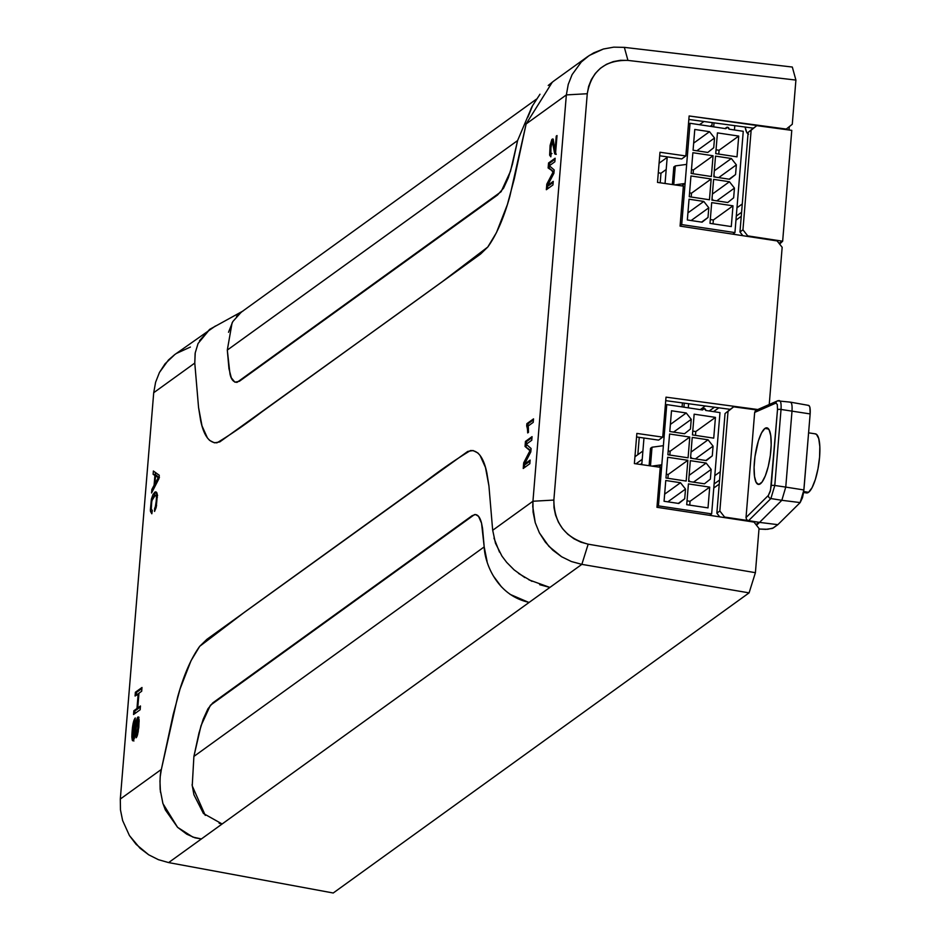 <?xml version="1.0" encoding="UTF-8"?>
<svg xmlns="http://www.w3.org/2000/svg" width="940" height="940" viewBox="0 0 940 940"><rect width="100%" height="100%" fill="white"/><g stroke="black" fill="none" stroke-linecap="round" stroke-linejoin="round"><path stroke-width="1.41" d="M702.074 222.181L687.34 219.96L702.074 222.181L707.996 217.469L708.795 207.787L703.79 201.43L689.043 199.209L687.34 219.96L689.043 199.209L703.79 201.43L687.927 212.875L703.79 201.43L708.795 207.787L691.123 220.536L708.795 207.787L707.996 217.469L702.074 222.181M725.798 128.674L727.572 127.252L729.064 129.168L743.258 131.306L734.939 232.591L681.712 224.578L690.042 123.281L725.798 128.674A1.716 1.61 -125.8 0 1 728.218 127.499A1.716 1.61 -125.8 0 1 729.064 129.168L743.258 131.306L734.939 232.591L681.712 224.578L680.102 225.741L681.712 224.578L685.096 183.476L681.747 185.897L685.096 183.476L674.709 184.875L685.096 183.476L690.042 123.281L688.433 124.444L690.042 123.281L725.798 128.674M711.909 200.126L727.736 202.511L733.647 197.8L734.445 188.106L729.44 181.749L713.613 179.364L711.909 200.126L713.613 179.364L729.44 181.749L734.445 188.106L716.785 200.855L734.445 188.106L733.647 197.8L727.736 202.511L711.909 200.126M732.989 205.825L711.698 202.617L709.994 223.368L731.285 226.575L732.989 205.825L711.698 202.617L709.994 223.368L731.285 226.575L732.989 205.825L713.343 220.007L732.989 205.825M729.652 179.258L735.562 174.546L736.361 164.864L731.355 158.508L715.528 156.122L713.812 176.885L729.652 179.258L735.562 174.546L729.135 179.188L735.562 174.546L736.361 164.864L731.355 158.508L714.318 170.798L731.355 158.508L715.528 156.122L713.812 176.885L729.652 179.258M691.159 173.465L711.357 176.508L713.072 155.758L692.874 152.715L691.159 173.465L711.357 176.508L713.072 155.758L693.414 169.94L691.476 169.647L693.414 169.94L693.097 173.759L693.414 169.94L713.072 155.758L692.874 152.715L691.159 173.465M738.723 136.077L717.432 132.881L715.728 153.631L737.019 156.839L738.723 136.077L719.077 150.259L716.045 149.812L719.077 150.259L738.723 136.077L737.019 156.839L715.728 153.631L717.432 132.881L738.723 136.077M713.73 147.721L714.529 138.039L709.524 131.682L694.777 129.462L693.074 150.224L707.808 152.445L713.73 147.721L714.529 138.039L696.857 150.788L714.529 138.039L709.524 131.682L693.661 143.127L709.524 131.682L694.777 129.462L693.074 150.224L707.808 152.445L713.73 147.721M689.255 196.719L709.453 199.762L711.157 179L690.959 175.956L689.255 196.719L709.453 199.762L711.157 179L690.959 175.956L689.255 196.719M665.05 183.488L667.236 156.863L665.05 183.488M732.765 234.154L734.939 232.591L732.765 234.154M673.757 184.745L675.308 165.91L686.658 164.383L675.308 165.91L673.757 184.745M672.37 184.546L673.816 166.991L675.308 165.91L673.816 166.991L672.37 184.546M712.402 194.051L729.44 181.749L712.402 194.051M713.249 200.326L712.015 198.763L713.249 200.326M710.311 219.549L713.343 220.007L713.025 223.826L713.343 220.007L710.311 219.549M701.569 222.11L707.996 217.469L701.569 222.11M713.93 175.522L715.164 177.084L713.93 175.522M718.689 177.613L736.361 164.864L718.689 177.613M718.759 154.089L719.077 150.259L718.759 154.089M689.572 192.888L691.499 193.182L711.157 179L691.499 193.182L691.194 197.012L691.499 193.182L689.572 192.888M528.914 579.839L549.888 587.43L581.848 564.364L571.379 561.521L561.603 556.739L552.802 550.17L545.329 542.121L539.372 532.816L535.248 522.699L533.074 512.006L532.945 501.243L492.701 530.289L495.474 543.238L501.937 556.081L506.684 562.367L514.121 569.875L524.826 577.583M493.97 538.127L499.516 552.133M492.701 530.289L532.945 501.243L553.86 500.068L553.989 507.588L555.528 515.026L558.407 522.135L562.543 528.656L567.807 534.249L574.011 538.82L580.838 542.157L588.17 544.178L755.408 572.683L759.038 528.48L753.998 522.1L656.954 507.295L660.244 467.309L634.383 463.585L636.862 433.422L662.724 437.135L666.014 397.15L757.805 409.523L666.014 397.15L662.724 437.135L658.599 440.12L662.724 437.135L636.862 433.422L634.383 463.585L660.244 467.309L656.954 507.295L753.998 522.1L759.038 528.48L755.408 572.683L749.086 592.87L755.408 572.683L588.17 544.178C565.539 538.091 554.106 523.392 553.86 500.068L587.265 93.73L553.86 500.068L532.945 501.243L532.757 506.637L535.248 522.699L539.372 532.816L548.878 546.316L561.603 556.739L571.379 561.521L581.848 564.364L588.17 544.178L581.848 564.364L168.624 862.591L333.23 893L749.086 592.87L581.848 564.364L749.086 592.87L333.23 893L168.624 862.591L201.407 838.938L194.933 837.81L186.802 834.203L177.589 827.329L165.311 809.857L162.714 802.854M627.943 60.407L620.506 60.289L613.256 61.617L606.476 64.296L600.413 68.267L595.326 73.438L591.354 79.559L588.628 86.41L587.265 93.73L566.35 94.905L568.242 84.388L572.107 74.624L581.284 62.017L587.547 56.67L593.774 52.828L603.398 49.009L613.75 47.153L624.348 47.364L627.943 60.407C604.89 59.901 591.331 71.005 587.265 93.73L566.35 94.905L568.242 84.388L572.107 74.624L581.284 62.017L589.298 55.46L603.398 49.009L613.75 47.153L624.348 47.364L792.314 67.046L624.348 47.364L627.943 60.407L795.91 80.076L792.314 67.046L795.91 80.076L627.943 60.407M769.237 404.505L782.162 247.302L777.121 240.922L680.078 226.117L683.368 186.12L657.507 182.407L659.986 152.245L685.848 155.958L689.126 115.973L786.31 129.074L792.279 124.28L795.91 80.076L792.279 124.28L785.664 129.544L689.126 115.973L685.848 155.958L681.712 158.942L659.692 155.77L681.712 158.942L685.848 155.958L659.986 152.245L657.507 182.407L683.368 186.12L680.078 226.117L777.121 240.922L782.162 247.302L769.237 404.505M730.216 409.346L665.732 400.652L730.216 409.346M636.58 436.959L658.599 440.12L636.58 436.959M688.844 119.462L753.34 128.157L688.844 119.462M243.143 310.929L209.843 329.259L198.07 343.488L195.226 352.841L194.78 363.099L198.552 407.455L200.62 420.415C203.78 435.678 209.256 443.128 217.034 442.787C230.758 434.527 245.751 424.187 262.025 411.755L442.529 281.495L487.778 247.032C496.449 235 503.816 218.057 509.88 196.19L526.118 123.951L566.35 94.905L532.945 501.243L566.35 94.905L526.118 123.951L552.356 82.085M527.916 117.124L532.628 105.586L539.995 94.223M548.231 85.469L553.871 80.969M532.052 106.467L517.599 140.565L227.304 350.079L232.086 322.855M227.304 350.068L228.961 368.703L231.311 377.798L234.894 382.18L239.371 381.288L497.507 195.038L503.558 188.165L508.317 177.742L512.5 164.007L517.599 140.554L510.502 171.233L501.102 191.725L237.068 382.345C233.508 382.322 231.134 379.478 229.959 373.815L227.304 350.068L517.599 140.565M236.516 316.463L241.944 311.692M536.399 99.17L241.18 312.233L232.803 321.574L228.514 332.278M539.689 584.692L549.888 587.43L529.161 602.387C496.673 595.549 484.735 562.895 484.194 546.904L481.55 523.192C479.988 517.024 477.626 514.168 474.465 514.615L210.384 705.27L200.996 725.762L193.899 756.418L484.194 546.904L487.108 561.568M493.453 576.103L501.443 586.854M510.056 594.35L528.374 602.235M529.161 602.387L222.134 823.981L203.428 813.488L193.91 794.723L192.089 784.63M492.713 530.266L492.525 528.48L492.713 530.266M518.574 573.447L531.97 581.355M193.899 756.418L198.986 733.012L203.181 719.253L207.928 708.819L212.792 702.861L472.174 515.649L475.581 514.533L478.554 516.377L481.55 523.192L482.549 528.315L484.194 546.904L193.899 756.418L192.23 785.864L205.284 815.403M219.138 823.275L222.134 823.981L201.407 838.938L192.853 837.093L177.589 827.329L162.925 803.582L160.164 789.424C159.835 779.331 160.235 772.657 161.363 769.414L177.601 697.163C183.676 675.296 191.043 658.341 199.715 646.309L244.964 611.858L425.456 481.597C441.741 469.178 456.734 458.826 470.447 450.565C478.225 450.225 483.701 457.686 486.873 472.949L488.929 485.91L492.525 528.48L488.929 485.91L485.475 467.462L480.07 455.43L477.884 452.974L473.079 450.53L467.732 451.435L206.894 639.329L199.715 646.309L191.02 660.726L180.092 688.844L173.16 714.635L161.363 769.414L120.308 799.047L120.461 809.869L122.623 820.538L129.426 835.554L140.001 848.221L148.696 854.801L158.378 859.665L168.624 862.591L158.378 859.665L148.696 854.801L136.089 844.32L129.426 835.554L122.623 820.538L120.461 809.869L120.308 799.047L153.714 392.709L194.78 363.075L195.121 353.558M160.458 792.185L159.941 780.741M160.27 776.334L161.363 769.414L120.308 799.047L153.714 392.709L194.78 363.075L198.552 407.455L202.006 425.902L207.423 437.934L209.608 440.39L214.414 442.822L219.76 441.918L397.397 314.136L480.599 254.035L487.778 247.032L496.473 232.615L507.4 204.509L514.333 178.718L526.118 123.951M190.397 347.048L176.391 353.452M174.781 354.568L165.052 363.815L159.447 372.475L155.605 382.251L153.714 392.709L155.605 382.251L159.447 372.475L168.483 359.961L174.722 354.603L215.401 326.015M199.48 340.727L209.573 329.458M528.914 452.739L523.686 462.832L523.228 468.484L529.831 463.714L530.125 460.095L524.508 464.16L530.806 451.893L531.077 448.509L526.224 444.256L531.758 440.261L532.052 436.642L525.448 441.412L525.037 446.453L529.067 449.931A136.488 35.849 -81.4 0 0 530.007 450.683A133.034 34.944 -81.4 0 0 528.914 452.739L530.007 452.904L524.72 463.737L524.779 462.997L523.686 462.832L528.914 452.739A133.034 34.944 98.6 0 1 530.007 450.683L530.889 450.812L530.007 450.683A136.488 35.849 98.6 0 1 529.067 449.931L530.16 450.096A136.488 35.849 -81.4 0 0 530.9 450.695A136.488 35.849 -81.4 0 1 530.16 450.096L525.037 446.453L530.16 450.096L525.037 446.453L525.448 441.412L526.541 441.577L526.33 444.185L526.541 441.577L525.448 441.412L532.052 436.642L531.758 440.261L526.224 444.256L531.077 448.509L530.806 451.893L524.508 464.16L525.589 464.325L524.508 464.16L530.125 460.095L529.831 463.714L523.228 468.484L523.686 462.832L524.779 462.997L530.007 452.904L528.914 452.739M527.328 428.358A23.312 6.122 98.6 0 1 527.681 432.917L528.468 432.353A27.354 7.179 -81.4 0 0 528.351 428.993L528.057 426.09L533.227 422.354L533.52 418.876L526.882 423.658L527.328 428.358A23.312 6.122 98.6 0 1 527.681 432.917L528.468 432.353A27.354 7.179 98.6 0 0 528.351 428.993L528.057 426.09L533.227 422.354L533.52 418.876L526.882 423.658L527.975 423.822L528.421 428.522L527.328 428.358L526.694 425.914L527.787 426.079L528.421 428.522L527.328 428.358M141.987 687.493L135.383 692.251L135.066 696.011L138.18 693.767L136.97 708.513L133.856 710.758L133.55 714.518L140.154 709.747L140.46 705.987L137.745 707.949L138.967 693.203L141.67 691.252L141.987 687.493L141.67 691.252L138.967 693.203L137.745 707.949L138.838 708.114L137.745 707.949L140.46 705.987L140.154 709.747L133.55 714.518L133.856 710.758L134.949 710.922L134.726 713.672L134.949 710.922L133.856 710.758L136.97 708.513L138.062 708.678L134.949 710.922L138.062 708.678L136.97 708.513L138.18 693.767L138.909 693.885L135.066 696.011L135.383 692.251L141.987 687.493M151.869 489.435L151.575 492.971L158.978 478.601L159.248 475.252L153.385 471.022L153.114 474.312L154.9 475.452L154.089 485.252L151.869 489.435L151.575 492.971L158.978 478.601L159.248 475.252L153.385 471.022L153.114 474.312L155.3 474.641L155.464 472.526L155.3 474.641L153.114 474.312L157.086 475.781L155.3 474.641L157.086 475.781L154.9 475.452L154.089 485.252L155.441 485.463L154.089 485.252L151.869 489.435L153.291 489.646L151.869 489.435M157.638 495.368L155.453 495.039L151.834 500.656L151.258 508.975L152.315 510.514L151.834 513.78L150.482 511.454L152.139 511.701L150.482 511.454L151.375 499.175L152.186 499.305L151.375 499.175L152.926 494.652L155.112 494.981L152.926 494.652L156.545 492.313L154.924 492.055L152.926 494.652L151.375 499.175L150.353 510.244L151.834 513.78L152.315 510.514L151.258 508.975L151.411 502.994L152.844 497.577L154.9 495.133L156.157 495.65L156.628 498.752L154.571 511.43L156.263 507.071L157.321 495.286L155.817 491.808M552.191 171.35A120.191 31.572 -81.4 0 0 553.12 172.079A125.948 33.088 -81.4 0 0 552.038 174.123L546.81 184.134L546.351 189.716L552.955 184.945L553.249 181.373L547.632 185.427L553.918 173.266L554.189 169.929L549.336 165.781L554.859 161.786L555.152 158.214L548.549 162.972L548.138 167.966L553.284 171.515A120.191 31.572 -81.4 0 0 554.013 172.102A120.191 31.572 -81.4 0 1 553.284 171.515L548.138 167.966L553.284 171.515L549.23 168.131L549.418 165.851L549.23 168.131L548.138 167.966L548.549 162.972L549.641 163.137L548.549 162.972L555.152 158.214L554.859 161.786L549.336 165.781L554.189 169.929L553.918 173.266L547.632 185.427L548.725 185.591L547.632 185.427L553.249 181.373L552.955 184.945L546.351 189.716L546.81 184.134L547.903 184.299L546.81 184.134L552.038 174.123A125.948 33.088 98.6 0 1 553.12 172.079L554.001 172.22L553.12 172.079A120.191 31.572 98.6 0 1 552.191 171.35M555.881 148.873L554.788 148.708L552.591 138.932L549.63 155.124L550.722 155.288L550.899 156.122L549.63 155.124L550.828 156.827L551.204 153.232L550.358 152.421L550.323 148.826L551.886 142.61L552.755 143.491L554.6 153.49L555.493 154.066L557.02 135.548L556.245 136.112L555.117 149.848A9.67 2.538 98.6 0 1 554.788 148.708L553.272 139.825L551.862 139.414L550.111 145.406L549.63 155.124L550.828 156.827L550.981 144.643L552.755 143.491L554.964 154.078L556.057 154.242L554.741 148.826L553.648 148.661L554.741 148.826L553.848 143.656L552.133 142.539L552.755 143.491M138.286 721.661C137.91 718.348 137.181 720.51 136.1 728.136L134.185 738.875L132.258 740.156L131.847 736.948C132.141 726.761 133.28 720.44 135.266 717.96L135.043 721.45L135.266 717.96L134.009 720.181L132.481 727.302L131.847 736.948L132.669 740.767L134.185 738.875L135.16 734.727L137.169 721.603L137.698 720.616L138.286 721.661L138.168 726.42L136.335 734.234L137.44 731.59L138.286 721.661L139.144 721.803L137.828 720.592L139.155 720.968M132.869 736.76L133.974 735.996L136.183 722.096C137.134 717.49 138.004 715.986 138.779 717.584L138.25 731.438L137.252 735.656A5.946 1.563 98.6 0 1 136.1 737.794L136.323 734.246L136.1 737.794L137.252 735.644L138.791 727.466L139.12 719.758L138.227 716.938L136.183 722.096L133.68 736.76L132.869 736.76L132.669 734.61L133.586 725.363L135.031 721.462L132.669 734.61L132.869 736.76L134.291 737.383M524.685 464.184L524.403 467.638L524.685 464.184M530.043 461.105L525.589 464.325L530.043 461.105M531.97 437.652L526.541 441.577L531.97 437.652M526.318 444.326L526.13 446.618L526.318 444.326M530.853 451.306A133.034 34.944 -81.4 0 0 530.007 452.904A133.034 34.944 -81.4 0 1 530.853 451.306M533.438 419.886L527.975 423.822L527.787 426.079L526.694 425.914L526.882 423.658L527.975 423.822L533.438 419.886M141.905 688.503L136.465 692.416L135.383 692.251L136.465 692.416L136.241 695.165L136.465 692.416L141.905 688.503M138.121 707.996L138.062 708.678L138.121 707.996M140.377 706.998L138.838 708.114L140.377 706.998M159.095 477.097L155.535 475.828L159.447 477.332L157.262 477.003A27.93 7.332 -81.4 0 0 158.425 477.356A27.93 7.332 98.6 0 1 158.108 477.344A27.93 7.332 98.6 0 1 157.262 477.003L155.535 475.828L159.095 477.097M159.072 477.461L158.425 477.356L154.888 483.783L155.535 475.828L154.888 483.783L156.204 483.983L154.888 483.783L158.425 477.356L159.072 477.461M156.122 493.347L156.745 492.666M156.545 492.313A9.67 2.538 98.6 0 1 157.321 495.286L156.263 507.071L154.571 511.43L154.618 508.528L155.793 508.704L154.618 508.528L155.864 505.403L156.616 505.509L155.864 505.403L156.522 497.002L157.403 497.131L155.453 495.039M157.086 495.462L156.357 495.956M553.131 174.288L552.038 174.123L553.131 174.288L547.903 184.299L553.131 174.288A125.948 33.088 -81.4 0 1 553.966 172.701A125.948 33.088 -81.4 0 0 553.131 174.288M549.43 165.71L549.641 163.137L555.07 159.224L549.641 163.137L549.43 165.71M548.725 185.591L553.167 182.383L548.725 185.591M547.527 188.87L547.809 185.462L547.527 188.87M547.844 185.016L547.903 184.299L547.844 185.016M551.192 153.243L550.358 152.421M553.343 139.19L551.756 142.739L553.096 139.414M556.057 154.242L554.964 154.078A4.089 1.081 98.6 0 0 555.176 154.184A4.089 1.081 98.6 0 0 555.493 154.066L557.02 135.548L556.245 136.112L556.962 136.218L556.245 136.112L555.117 149.848L555.834 149.954L555.117 149.848A9.67 2.538 98.6 0 1 554.788 148.708M552.979 142.774L553.848 143.656L555.693 153.655M138.873 726.526L138.168 726.42L138.873 726.526M138.204 731.708L137.44 731.59L138.204 731.708M138.991 717.243L137.604 720.686L138.756 717.502M135.113 720.322L134.526 722.237L135.113 720.322M133.915 740.99L132.258 740.156L133.351 740.32L132.94 737.113L131.847 736.948L132.928 736.925L133.762 740.932M137.745 733.94L137.358 735.327L137.416 734.41L136.323 734.246L137.745 733.94M132.258 740.156L133.41 740.462M135.066 736.161L133.962 736.925M133.974 735.996L134.89 736.138L133.974 735.996M134.585 733.165L135.383 733.282L134.585 733.165M135.313 727.877L136.112 727.995L135.313 727.877M136.183 722.096L137.017 722.226L136.183 722.096M138.262 716.95L138.779 717.584M690.536 458.18L706.363 460.565L712.285 455.853L713.072 446.159L708.067 439.803L691.029 452.105L708.067 439.803L692.24 437.417L708.067 439.803L713.072 446.159L712.285 455.853L706.363 460.565L690.536 458.18L692.24 437.417L690.536 458.18M690.641 456.816L691.875 458.379L690.641 456.816M695.412 458.908L713.072 446.159L695.412 458.908M702.509 409.969L704.283 408.559L705.787 410.463L719.981 412.601L711.65 513.886L658.435 505.873L666.754 404.588L702.509 409.969A1.716 1.61 -125.8 0 1 704.93 408.794A1.716 1.61 -125.8 0 1 705.787 410.463L719.981 412.601L711.65 513.886L658.435 505.873L656.99 506.919L658.435 505.873L661.807 464.783L658.635 467.074L661.807 464.783L651.937 466.111L661.807 464.783L666.754 404.588L665.32 405.622L666.754 404.588L702.509 409.969M688.62 481.421L704.459 483.806L710.37 479.095L711.169 469.413L706.163 463.056L690.336 460.671L688.62 481.421L690.336 460.671L706.163 463.056L711.169 469.413L693.497 482.161L711.169 469.413L710.37 479.095L704.459 483.806L688.62 481.421M709.712 487.12L688.421 483.912L686.717 504.674L708.008 507.882L709.712 487.12L688.421 483.912L686.717 504.674L708.008 507.882L709.712 487.12L690.054 501.302L709.712 487.12M685.507 489.082L680.501 482.725L665.767 480.505L664.063 501.267L678.798 503.476L684.708 498.764L685.507 489.082L680.501 482.725L664.639 494.17L680.501 482.725L665.767 480.505L664.063 501.267L678.798 503.476L684.708 498.764L685.507 489.082L667.846 501.831L685.507 489.082M667.882 454.772L688.08 457.804L689.784 437.053L669.586 434.01L667.882 454.772L688.08 457.804L689.784 437.053L670.138 451.235L668.199 450.941L670.138 451.235L669.82 455.054L670.138 451.235L689.784 437.053L669.586 434.01L667.882 454.772M715.446 417.384L694.155 414.176L692.451 434.926L713.73 438.134L715.446 417.384L695.788 431.566L692.757 431.108L695.788 431.566L715.446 417.384L713.73 438.134L692.451 434.926L694.155 414.176L715.446 417.384M690.442 429.028L691.241 419.346L686.235 412.977L671.501 410.768L669.797 431.519L684.532 433.74L690.442 429.028L691.241 419.346L673.581 432.095L691.241 419.346L686.235 412.977L670.373 424.434L686.235 412.977L671.501 410.768L669.797 431.519L684.532 433.74L690.442 429.028M665.966 478.014L686.165 481.057L687.868 460.295L667.682 457.263L665.966 478.014L686.165 481.057L687.868 460.295L667.682 457.263L665.966 478.014M641.785 464.654L643.971 438.017L641.785 464.654M709.653 515.332L711.65 513.886L709.653 515.332M650.48 465.899L652.019 447.217L663.382 445.689L652.019 447.217L650.48 465.899M649.105 465.7L650.539 448.286L652.019 447.217L650.539 448.286L649.105 465.7M689.126 475.346L706.163 463.056L689.126 475.346M689.972 481.632L688.738 480.07L689.972 481.632M687.023 500.844L690.054 501.302L689.749 505.132L690.054 501.302L687.023 500.844M678.292 503.405L684.708 498.764L678.292 503.405M705.858 460.483L712.285 455.853L705.858 460.483M695.482 435.385L695.788 431.566L695.482 435.385M666.284 474.195L668.223 474.477L687.868 460.295L668.223 474.477L667.905 478.307L668.223 474.477L666.284 474.195M805.451 492.478L808.576 492.29L803.735 491.561L808.576 492.29A29.869 7.849 -81.4 0 0 819.21 460.847A29.869 7.849 -81.4 0 0 815.403 433.857L808.588 432.835M760.366 483.795A28.611 7.52 98.6 0 1 758.38 484.406A28.611 7.52 98.6 0 1 754.738 458.555A28.611 7.52 98.6 0 1 764.913 428.44L768.615 429.004L764.913 428.44L766.476 427.818L769.12 429.791L770.765 435.784L771.176 444.879L770.295 455.677L768.239 466.546L765.336 475.816L762.023 482.103L758.792 484.429L756.159 482.443L754.514 476.451L754.091 467.368L754.985 456.57L758.404 440.766L761.576 432.835L764.913 428.44A28.611 7.52 98.6 0 1 766.899 427.829A28.611 7.52 98.6 0 1 770.542 453.679A28.611 7.52 98.6 0 1 760.366 483.795M748.029 133.927A28.611 7.52 98.6 0 1 745.173 127.065L746.548 132.011L748.569 134.209M779.624 244.095L782.656 241.204L791.774 130.366L756.77 125.643L748.158 132.364L739.968 231.98L742.847 235.693L739.968 231.98L742.952 229.818L747.711 235.87L782.656 241.204L791.774 130.366L756.77 125.643L751.142 130.214L742.952 229.818L751.142 130.214L748.158 132.364L739.968 231.98L742.952 229.818L747.711 235.87L782.656 241.204L778.943 243.237L779.624 244.095M789.013 129.99L789.283 126.688L789.013 129.99M779.354 400.581L778.943 400.675A2.855 2.726 66.3 0 0 775.935 403.072L777.309 404.553L777.498 409.64A2.855 0.681 4.7 0 1 781.034 409.452A2.855 0.681 -175.3 0 0 777.498 409.64L771.246 485.663A2.855 0.681 4.7 0 1 774.783 485.475A2.855 0.681 -175.3 0 0 771.246 485.663L770.154 491.655L768.356 495.427A2.855 2.609 45.3 0 0 770.894 498.553A2.855 2.609 -134.7 0 1 768.344 495.451L746.019 517.564L768.344 495.451L770.53 490.245L777.498 409.64L777.309 404.553L775.935 403.072L754.667 412.413L746.019 517.564L746.536 519.479L748.146 520.654L724.587 517.059L719.84 510.996L728.03 411.391L733.647 406.832L730.627 409.018L733.647 406.832L756.829 409.957L733.647 406.832L728.03 411.391L719.84 510.996L724.587 517.059L748.604 520.643L770.894 498.553L774.783 485.475L781.034 409.452C781.387 403.331 780.693 400.405 778.943 400.675C780.693 400.405 781.387 403.331 781.034 409.452L810.151 413.929L803.677 491.949L802.478 497.707L800.152 502.583L777.862 524.661L759.543 522.393L777.862 524.661L773.244 527.998L767.71 529.279L759.003 529.02L765.642 529.373L772.386 528.433L777.862 524.661L800.152 502.583L781.833 500.303L800.152 502.583L803.9 489.952L785.758 487.096L781.833 500.303L785.758 487.096L774.783 485.475L785.758 487.096L792.009 411.074L785.758 487.096L803.9 489.952L810.151 413.929L781.034 409.452L774.783 485.475L770.894 498.553L781.833 500.303L759.543 522.393L781.833 500.303L770.894 498.553L748.604 520.643L759.543 522.393L755.831 524.414L756.512 525.272L759.543 522.393L748.146 520.654L746.536 519.479L746.019 517.564L754.667 412.413L755.49 410.698L757.711 409.993M803.606 492.49L806.496 492.936A29.869 7.849 -81.4 0 0 808.576 492.29L812.054 487.707L815.368 479.423L818.011 468.707L819.574 457.169L819.821 446.582L818.728 438.557L816.449 434.315L814.957 433.834M736.972 207.787L742.271 203.968L736.972 207.787M741.59 212.275L736.29 216.094L741.59 212.275M714.423 407.208L709.207 410.98L714.423 407.208M714.8 475.663L720.263 471.727L714.8 475.663M719.582 480.023L714.118 483.971L719.582 480.023M684.261 403.143L683.92 407.173L684.261 403.143M700.253 409.629L705.306 405.986L700.253 409.629M634.947 456.758L642.901 451.024L634.947 456.758M682.087 406.891L682.417 402.896L682.087 406.891M642.22 459.319L635.992 463.82L642.22 459.319M719.241 484.077L713.777 488.024L719.241 484.077M730.627 409.018L725.045 413.553L716.856 513.158L719.735 516.871L716.856 513.158L719.84 510.996L716.856 513.158L725.045 413.553L730.627 409.018M718.865 407.807L713.566 411.638L718.865 407.807M741.261 216.317L735.961 220.148L741.261 216.317M734.786 125.666L734.434 129.967L734.786 125.666M714.024 122.858L713.695 126.853L714.024 122.858M712.179 122.611L711.85 126.571L712.179 122.611M711.98 125.067L710.241 126.324L711.98 125.067M667.2 157.391L659.081 163.243L667.2 157.391M658.294 172.749L660.973 173.254L666.202 169.482L660.973 173.254L658.294 172.749M660.197 182.795L660.973 173.254L660.197 182.795M703.943 121.507L699.489 124.715L703.943 121.507M753.739 127.828L748.158 132.364L753.739 127.828M747.065 236.339L747.711 235.87L747.065 236.339M724.587 517.059L723.953 517.517L724.587 517.059M688.632 403.73L688.292 407.831L688.632 403.73M639.259 437.335L637.837 454.666L639.259 437.335M640.387 464.454L641.891 463.373L640.387 464.454M792.009 411.074C792.361 404.917 791.656 401.968 789.894 402.226M810.151 413.929C810.48 408.078 809.798 405.257 808.13 405.469L809.164 405.716L809.904 407.384L810.151 413.929M808.635 405.399L790.423 402.144L777.521 400.863A2.855 2.726 -113.7 0 1 777.533 400.863M757.241 410.005L755.49 410.698L754.667 412.413L775.935 403.072A2.855 2.726 -113.7 0 1 777.521 400.863L756.195 410.228M725.01 128.557L726.42 127.535M532.628 105.586L530.971 108.723M587.547 56.67L553.519 81.228M550.864 153.338L551.956 153.502M555.176 154.184L556.257 154.348M701.722 409.852L703.132 408.829"/></g></svg>
